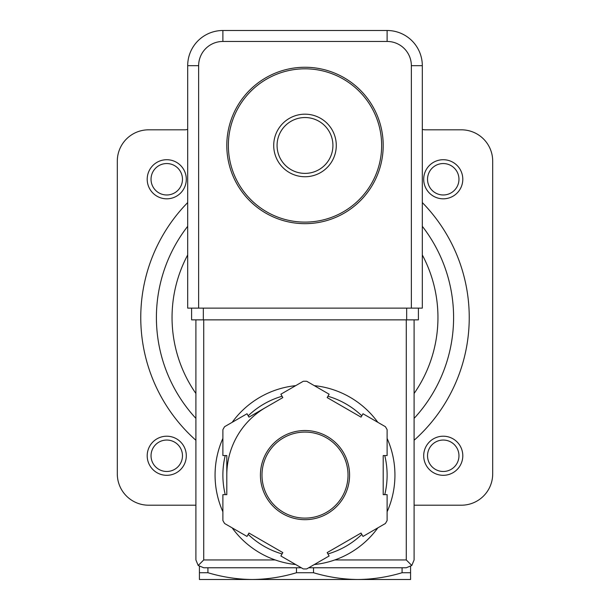 <?xml version="1.0" encoding="UTF-8"?>
<svg xmlns="http://www.w3.org/2000/svg" width="610" height="610" viewBox="0 0 610 610"><rect width="100%" height="100%" fill="white"/><g stroke="black" fill="none" stroke-linecap="round" stroke-linejoin="round"><path stroke-width="0.91" d="M277.07 145.462A27.93 27.93 0 0 1 318.961 121.276A27.93 27.93 0 0 1 318.961 169.649A27.93 27.93 0 0 1 277.07 145.462M273.715 145.462A31.285 31.285 0 0 1 320.639 118.371A31.285 31.285 0 0 1 320.639 172.554A31.285 31.285 0 0 1 273.715 145.462M228.361 145.462A76.639 76.639 0 0 1 343.323 79.087A76.639 76.639 0 0 1 343.323 211.838A76.639 76.639 0 0 1 228.361 145.462M226.798 145.462A78.202 78.202 0 0 1 344.101 77.737A78.202 78.202 0 0 1 344.101 213.187A78.202 78.202 0 0 1 226.798 145.462M199.424 566.476L199.424 579.5L410.576 579.5L410.576 566.476M402.074 567.773L402.074 572.729L410.576 572.729M402.074 572.729C387.495 577.106 372.733 579.363 357.788 579.5C342.858 579.347 328.096 577.091 313.51 572.729L313.51 567.773M199.424 572.729L207.926 572.729C222.52 577.091 237.282 579.347 252.212 579.5C267.157 579.363 281.919 577.106 296.49 572.729L313.51 572.729M207.926 572.729L207.926 567.773M296.49 572.729L296.49 567.773M422.311 129.366A10.949 10.949 0 0 0 425.437 129.823L461.412 129.823A31.285 31.285 0 0 1 492.689 161.101L492.689 473.924A31.285 31.285 0 0 1 461.412 505.202L414.099 505.202M187.689 129.366A10.949 10.949 0 0 1 184.563 129.823L148.588 129.823A31.285 31.285 0 0 0 117.311 161.101L117.311 473.924A31.285 31.285 0 0 0 148.588 505.202L195.901 505.202M422.311 226.31A148.588 148.588 0 0 1 414.099 418.391A148.588 148.588 0 0 0 422.311 226.31M195.901 418.391A148.588 148.588 0 0 1 187.689 226.31A148.588 148.588 0 0 0 195.901 418.391M427.534 179.264A15.715 15.715 0 0 1 451.103 165.653A15.715 15.715 0 0 1 451.103 192.874A15.715 15.715 0 0 1 427.534 179.264M423.698 179.264A19.55 19.55 0 0 1 453.024 162.336A19.55 19.55 0 0 1 453.024 196.199A19.55 19.55 0 0 1 423.698 179.264M427.534 455.762A15.715 15.715 0 0 1 451.103 442.151A15.715 15.715 0 0 1 451.103 469.372A15.715 15.715 0 0 1 427.534 455.762M423.698 455.762A19.55 19.55 0 0 1 453.024 438.826A19.55 19.55 0 0 1 453.024 472.689A19.55 19.55 0 0 1 423.698 455.762M151.036 179.264A15.715 15.715 0 0 1 174.612 165.653A15.715 15.715 0 0 1 174.612 192.874A15.715 15.715 0 0 1 151.036 179.264M147.201 179.264A19.55 19.55 0 0 1 176.526 162.336A19.55 19.55 0 0 1 176.526 196.199A19.55 19.55 0 0 1 147.201 179.264M151.036 455.762A15.715 15.715 0 0 1 174.612 442.151A15.715 15.715 0 0 1 174.612 469.372A15.715 15.715 0 0 1 151.036 455.762M147.201 455.762A19.55 19.55 0 0 1 176.526 438.826A19.55 19.55 0 0 1 176.526 472.689A19.55 19.55 0 0 1 147.201 455.762M411.361 65.689L422.311 65.689L422.311 308.126L411.361 308.126L411.361 65.689A24.24 24.24 0 0 0 387.114 41.45L387.114 30.5L222.886 30.5A35.189 35.189 0 0 0 187.689 65.689L187.689 308.126L198.639 308.126L198.639 65.689L187.689 65.689A35.189 35.189 0 0 1 222.886 30.5L222.886 41.45L387.114 41.45M422.311 65.689A35.189 35.189 0 0 0 387.114 30.5A35.189 35.189 0 0 1 422.311 65.689M222.886 438.415A89.937 89.937 0 0 0 215.063 475.099A89.937 89.937 0 0 1 222.886 438.415A89.937 89.937 0 0 0 222.886 511.775A89.937 89.937 0 0 1 215.063 475.099A89.937 89.937 0 0 0 222.886 511.775M232.174 527.871A89.937 89.937 0 0 0 295.713 564.547A89.937 89.937 0 0 1 232.174 527.871A89.937 89.937 0 0 0 275.194 559.949L203.725 559.949L203.725 319.861M414.099 319.861L414.099 559.949L411.803 565.478L406.275 559.949L334.806 559.949A89.937 89.937 0 0 0 377.826 527.871A89.937 89.937 0 0 1 314.287 564.547A89.937 89.937 0 0 0 377.826 527.871M387.114 511.775A89.937 89.937 0 0 0 387.114 438.415A89.937 89.937 0 0 1 387.114 511.775A89.937 89.937 0 0 0 387.114 438.415M318.824 386.229A89.937 89.937 0 0 0 314.287 385.642A89.937 89.937 0 0 1 377.826 422.326A89.937 89.937 0 0 0 324.55 387.312M295.713 385.642A89.937 89.937 0 0 0 232.174 422.326A89.937 89.937 0 0 1 295.713 385.642A89.937 89.937 0 0 0 232.174 422.326M280.875 555.984L303.292 568.924A93.848 93.848 0 0 0 306.708 568.924L329.125 555.984L327.173 552.599L361.036 533.048L362.988 536.434L385.406 523.494A93.848 93.848 0 0 0 387.114 520.528L387.114 494.649L383.202 494.649L383.202 455.548L387.114 455.548L387.114 429.661A93.848 93.848 0 0 0 385.406 426.695L362.988 413.755L361.036 417.141L327.173 397.59L329.125 394.205L306.708 381.265A93.848 93.848 0 0 0 303.292 381.265L280.875 394.205L282.827 397.59L248.964 417.141L247.012 413.755L224.594 426.695A93.848 93.848 0 0 0 222.886 429.661L222.886 455.548L226.798 455.548L226.798 494.649L222.886 494.649L222.886 520.528A93.848 93.848 0 0 0 224.594 523.494L247.012 536.434L248.964 533.048L282.827 552.599L280.875 555.984M411.803 565.478L406.275 567.773L308.713 567.773M301.287 567.773L203.725 567.773L198.197 565.478L203.725 559.949M195.901 319.861L195.901 559.949L198.197 565.478M265.899 407.366A78.202 78.202 0 0 0 226.798 475.099M261.987 475.099A43.013 43.013 0 0 0 326.51 512.347A43.013 43.013 0 0 0 326.51 437.843A43.013 43.013 0 0 0 261.987 475.099A43.013 43.013 0 0 0 326.51 512.347A43.013 43.013 0 0 0 326.51 437.843A43.013 43.013 0 0 0 261.987 475.099M203.336 308.126L418.399 308.126L418.399 319.861L191.601 319.861L191.601 308.126L203.336 308.126L203.336 319.861M422.311 202.573A164.227 164.227 0 0 1 414.099 440.275M195.901 440.275A164.227 164.227 0 0 1 187.689 202.573M422.311 254.95A132.95 132.95 0 0 1 414.099 393.496M195.901 393.496A132.95 132.95 0 0 1 187.689 254.95M222.886 41.45A24.24 24.24 0 0 0 198.639 65.689M377.826 422.326A89.937 89.937 0 0 0 314.287 385.642M260.424 475.099A44.576 44.576 0 0 0 327.288 513.704A44.576 44.576 0 0 0 327.288 436.493A44.576 44.576 0 0 0 260.424 475.099M406.275 559.949L406.275 319.861M225.242 455.548A82.114 82.114 0 0 0 225.242 494.649M248.194 534.39A82.114 82.114 0 0 0 282.056 553.941M327.944 553.941A82.114 82.114 0 0 0 361.806 534.39M384.757 494.649A82.114 82.114 0 0 0 384.757 455.548M361.806 415.807A82.114 82.114 0 0 0 327.944 396.248M282.056 396.248A82.114 82.114 0 0 0 248.194 415.807M406.664 308.126L406.664 319.861"/></g></svg>

